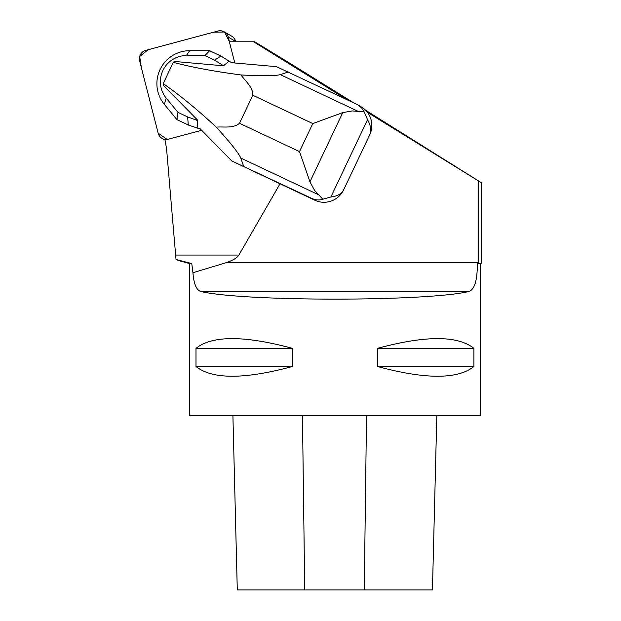 <?xml version="1.0" encoding="UTF-8"?>
<svg xmlns="http://www.w3.org/2000/svg" width="621" height="621" viewBox="0 0 621 621"><rect width="100%" height="100%" fill="white"/><g stroke="black" fill="none" stroke-linecap="round" stroke-linejoin="round"><path stroke-width="0.93" d="M224.305 31.896A8.655 8.554 -60 0 0 217.847 31.05L145.819 50.348A8.655 8.554 -60 0 0 139.64 60.912L158.153 133.158A8.655 8.554 -60 0 0 167.228 139.515L158.145 133.127L141.316 67.448L139.678 56.472L148.14 49.727L213.616 32.183L224.523 32.02L229.475 41.778L228.295 37.159A8.655 8.554 -60 0 0 224.305 31.896L231.649 36.134A8.655 8.554 120 0 1 235.638 41.397L235.732 41.778M234.792 62.969L229.359 41.778L253.609 41.778L333.446 91.287L332.538 92.847M253.609 41.778L254.68 41.778L283.432 59.282L353.675 102.822M365.59 110.22L481.36 182.714L367.415 112.316M333.446 91.287L346.953 99.647M478.442 263.25L481.36 263.25L477.324 263.545L478.442 263.25L478.442 181.06M178.755 260.618L176.015 259.5L191.773 263.545L189.615 263.545L178.747 260.634M223.878 65.655L223.591 65.81A45.349 44.859 -60 0 0 223.568 65.741L229.071 61.114L231.54 62.682L276.477 66.672L355.949 103.893L361.119 106.781A21.797 21.564 120 0 1 369.72 134.858L343.7 189.747A21.797 21.564 120 0 1 314.715 200.172L280.032 183.793L238.891 255.052A227.651 29.063 0 0 1 226.789 262.497L192.945 272.712L191.773 263.545M176.015 259.5L166.94 153.092A101.728 100.625 120 0 0 164.969 140.074A5.768 5.705 120 0 0 165.698 139.927L201.639 130.294M280.032 183.793L231.78 160.948L200.187 128.819L197.338 128.058L197.757 120.303L163.222 85.178L163.199 83.579L173.259 62.348C192.099 67.301 214.695 71.5 241.041 74.955C262.543 76.065 275.631 75.956 280.296 74.621L288.338 71.989M477.324 263.545C477.425 279.861 474.723 289.161 469.212 291.451L200.668 291.451C196.368 290.023 193.791 283.774 192.945 272.712M480.266 263.545L480.266 415.558L189.615 415.558L189.615 263.545M200.668 291.451C242.974 301.69 426.906 301.69 469.212 291.451M292.359 348.342C244.356 335.379 212.235 335.379 195.995 348.342L195.995 366.514C212.235 379.478 244.356 379.478 292.359 366.514L292.359 348.342L195.995 348.342M473.893 348.342C457.646 335.379 425.525 335.379 377.521 348.342L377.521 366.514C425.525 379.478 457.646 379.478 473.893 366.514L473.893 348.342L377.521 348.342M237.284 589.95L232.906 415.558L237.292 589.95L432.449 589.95L436.819 415.558L432.449 589.95M292.359 366.514L195.995 366.514M473.893 366.514L377.521 366.514M357.634 104.763L361.67 107.953L364.201 111.92L352.262 110.934L342.745 112.626L309.941 181.829L314.591 190.406L322.811 199.217C319.202 200.451 315.352 200.102 311.253 198.169L231.78 160.948M223.591 65.81L174.47 61.456L173.259 62.348M243.649 166.273L240.754 158.044C238.906 153.41 230.756 143.109 216.294 127.15C223.77 126.428 233.178 128.687 239.512 123.284L252.801 95.254C252.995 86.932 245.194 81.103 241.041 74.955M216.294 127.15C196.857 109.141 179.151 94.617 163.199 83.579M200.482 129.121L188.295 125.007L176.954 119.659L164.27 104.258A32.696 32.346 120 0 1 189.653 50.705L209.634 50.72L220.975 56.076L231.61 62.69M364.201 111.92L367.531 119.667L330.869 197.004L322.811 199.217M367.531 119.667C370.861 125.659 371.591 130.721 369.72 134.858M343.7 189.747C341.682 193.806 337.413 196.228 330.869 197.004M309.941 181.829L299.508 151.594L312.79 123.563L342.745 112.626M188.295 125.007L187.635 116.934L197.812 120.637M187.635 116.934L177.971 112.378L176.954 119.659M177.971 112.378L166.226 98.11A25.981 25.702 120 0 1 186.393 55.564L204.899 55.579L209.634 50.72M204.899 55.579L214.563 60.136L220.975 56.076M214.563 60.136L223.568 65.741M235.638 41.397L228.295 37.159M175.673 255.052L238.891 255.052M478.442 262.497L226.789 262.497M304.732 589.95L302.45 415.558M364.263 589.95L366.53 415.558M311.253 198.169L314.715 200.172M239.512 123.284L299.508 151.594M312.79 123.563L252.801 95.254M318.177 194.575L240.754 158.044M280.296 74.621L357.719 111.159M166.226 98.11L164.27 104.258M186.393 55.564L189.653 50.705M164.992 140.067L162.143 138.421M481.36 182.714L481.36 263.25"/></g></svg>
